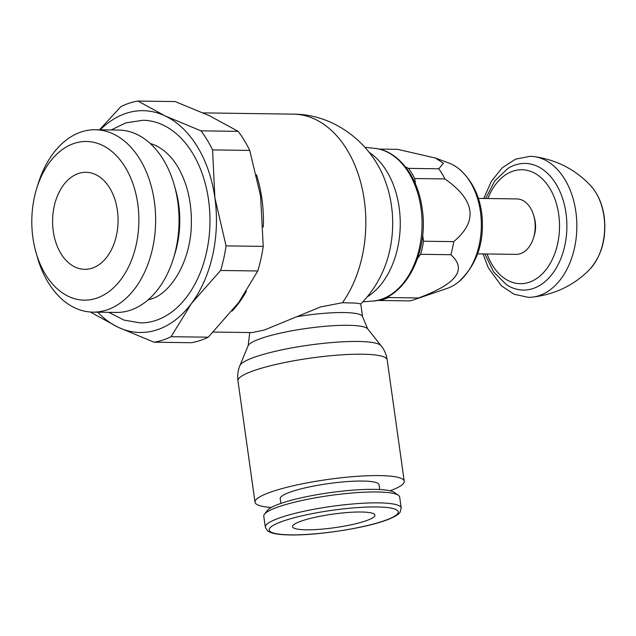 <?xml version="1.0" encoding="UTF-8"?>
<svg xmlns="http://www.w3.org/2000/svg" width="636" height="636" viewBox="0 0 636 636"><rect width="100%" height="100%" fill="white"/><g stroke="black" fill="none" stroke-linecap="round" stroke-linejoin="round"><path stroke-width="0.95" d="M256.467 174.717A109.519 73.911 90.8 0 1 261.889 198.782A109.519 73.911 90.8 0 1 263.32 227.108M246.378 291.272A109.519 73.911 90.8 0 1 232.076 311.068M213.354 332.064L252.341 332.572L264.457 329.981L320.592 306.934L342.438 302.72L355.929 303.078L360.763 303.873L362.584 316.815A56.978 9.373 172 0 0 362.584 316.815A56.978 9.373 172 0 0 343.814 312.554A56.978 9.373 172 0 0 296.829 316.688M390.091 490.801A75.35 12.394 172 0 0 404.242 481.237A75.35 12.394 172 0 0 355.476 476.451A75.35 12.394 172 0 0 274.036 490.976A75.35 12.394 172 0 0 255.02 502.209A75.35 12.394 172 0 0 271.254 507.496M379.716 489.521L379.048 484.775A49.91 8.212 172 0 0 346.747 481.611A49.91 8.212 172 0 0 292.806 491.223A49.91 8.212 172 0 0 280.206 498.672L280.874 503.418M401.213 508.005L399.686 497.106A68.624 11.289 172 0 0 398.47 495.372L394.662 492.582A65.19 10.725 172 0 0 348.472 490.515A65.19 10.725 172 0 0 283.155 502.655A65.19 10.725 172 0 0 267.359 510.477L264.465 514.206A68.624 11.289 172 0 0 263.773 516.201L265.307 527.101L267.47 530.758L270.125 532.3C274.275 533.962 280.945 534.836 290.127 534.94C318 535.56 367.242 527.824 388 519.509C397.977 515.502 399.527 513.069 400.116 512.147L401.213 508.005A68.624 11.289 172 0 0 378.611 502.869A68.624 11.289 172 0 0 282.63 516.869A68.624 11.289 172 0 0 265.307 527.101M398.47 495.372A68.624 11.289 172 0 0 349.848 493.194A68.624 11.289 172 0 0 281.096 505.97A68.624 11.289 172 0 0 264.465 514.206M361.216 512.004A41.586 6.845 -8 0 1 374.914 515.12A41.586 6.845 -8 0 1 350.969 524.819A41.586 6.845 -8 0 1 306.25 529.804A41.586 6.845 -8 0 1 292.544 526.695A41.586 6.845 -8 0 1 316.49 516.989A41.586 6.845 -8 0 1 361.216 512.004M78.673 173.421A48.519 32.746 90.8 0 1 85.995 172.3A48.519 32.746 90.8 0 1 117.946 215.811A48.519 32.746 90.8 0 1 91.997 268.209A48.519 32.746 90.8 0 1 84.683 269.33A48.519 32.746 90.8 0 1 52.724 225.82A48.519 32.746 90.8 0 1 78.673 173.421M96.227 298.308A79.333 53.543 -89.2 0 0 137.766 203.838A79.333 53.543 -89.2 0 0 74.444 143.323A79.333 53.543 -89.2 0 0 36.809 188.081A79.333 53.543 -89.2 0 0 35.942 252.23A79.333 53.543 -89.2 0 0 96.227 298.308M36.809 188.081L38.303 183.295A91.202 61.549 90.8 0 1 81.575 131.851A91.202 61.549 90.8 0 1 95.328 129.744A91.202 61.549 90.8 0 1 155.383 211.534A91.202 61.549 90.8 0 1 106.609 310.018A91.202 61.549 90.8 0 1 92.856 312.125A91.202 61.549 90.8 0 1 37.301 257.047L35.942 252.23M92.856 312.125L116.261 312.443A91.202 61.549 -89.2 0 0 130.014 310.328A91.202 61.549 -89.2 0 0 173.286 258.884A91.202 61.549 -89.2 0 0 174.28 185.14A91.202 61.549 -89.2 0 0 118.725 130.062L95.328 129.744M173.286 258.884L174.781 254.106A79.333 53.543 -89.2 0 0 175.647 189.957L174.28 185.14M148.14 299.842A79.333 53.543 -89.2 0 0 148.283 299.802L150.557 299.159C171.005 293.768 191.237 260.402 191.364 223.236C191.595 202.431 187.421 184.265 178.843 168.747C173.366 158.507 163.333 147.321 150.398 143.561A79.333 53.543 -89.2 0 0 150.255 143.521M111.221 129.959L125.777 122.891L143.044 120.268A101.315 68.378 90.8 0 1 208.552 199.887A101.315 68.378 90.8 0 1 155.502 320.544A101.315 68.378 90.8 0 1 140.302 322.889L123.972 320.091L108.756 312.34M100.242 129.808A110.903 74.849 90.8 0 1 126.373 113.248A110.903 74.849 90.8 0 1 165.058 115.895A110.903 74.849 90.8 0 1 214.889 197.836L212.575 149.905L249.741 150.406A121.301 81.869 90.8 0 0 238.15 131.342L209.594 115.816L175.162 101.561L137.988 101.06A121.301 81.869 -89.2 0 0 129.37 103.151A121.301 81.869 -89.2 0 0 120.943 106.586L99.526 129.8M257.779 270.984L238.611 302.593L208.274 337.191L171.108 336.69L191.428 303.523L220.605 270.475L257.779 270.984A121.301 81.869 90.8 0 0 263.232 246.394L260.593 196.206L249.741 150.406M208.274 337.191A121.301 81.869 90.8 0 1 199.847 340.626A121.301 81.869 90.8 0 1 191.229 342.717L154.055 342.208A121.301 81.869 -89.2 0 0 162.673 340.125A121.301 81.869 -89.2 0 0 171.108 336.69M220.605 270.475A121.301 81.869 -89.2 0 0 226.058 245.894L214.889 197.836A110.903 74.849 90.8 0 1 191.428 303.523A110.903 74.849 90.8 0 1 156.822 329.909A110.903 74.849 90.8 0 1 118.129 327.262L154.055 342.208M212.575 149.905A121.301 81.869 -89.2 0 0 200.976 130.841L165.058 115.895L137.988 101.06M90.773 312.045A121.301 81.869 -89.2 0 0 91.067 312.435L118.129 327.262A110.903 74.849 90.8 0 1 97.777 312.189M238.15 131.342L200.976 130.841M263.232 246.394L226.058 245.894M405.522 166.958L408.535 168.381A76.384 51.556 90.8 0 1 414.704 178.525L415.483 184.066M389.765 295.557L388.278 297.553A76.384 51.556 90.8 0 1 383.786 299.317A76.384 51.556 90.8 0 1 379.207 300.486L378.476 300.144M422.654 235.089L423.512 241.227A76.384 51.556 90.8 0 1 420.611 254.305L417.621 258.296M388.278 297.553L418.504 297.958A76.384 51.556 90.8 0 1 414.6 299.532A76.384 51.556 90.8 0 1 414.012 299.731A76.384 51.556 90.8 0 1 409.433 300.9L379.207 300.486M408.535 168.381L438.76 168.794L443.427 163.301L435.398 158.022L448.873 163.047A64.474 43.51 90.8 0 1 459.923 169.685A64.474 43.51 90.8 0 1 480.442 211.78A64.474 43.51 90.8 0 1 458.405 282.058A64.474 43.51 90.8 0 1 447.18 288.394L414.6 299.532M477.612 253.851L516.098 254.368A27.73 18.714 -89.2 0 0 520.28 253.724A27.73 18.714 -89.2 0 0 533.437 238.087A27.73 18.714 -89.2 0 0 533.739 215.668A27.73 18.714 -89.2 0 0 516.845 198.925L478.359 198.4M435.398 158.022L397.619 149.341L379.088 149.086M418.504 297.958C456.624 283.91 467.404 269.497 450.837 254.71L420.611 254.305M423.512 241.227L453.738 241.632C478.145 221.105 475.203 200.205 444.93 178.931L414.704 178.525M453.738 241.632A76.384 51.556 90.8 0 1 450.837 254.71M438.76 168.794A76.384 51.556 90.8 0 1 444.93 178.931M533.739 215.668L534.455 218.196A21.489 14.501 90.8 0 1 534.216 235.574L533.437 238.087M485.618 198.496L494.84 180.807L507.91 168.437A63.322 42.739 90.8 0 1 566 213.195A63.322 42.739 90.8 0 1 532.841 288.601A63.322 42.739 90.8 0 1 506.343 284.602L493.608 271.882L484.87 253.947M483.758 198.472L491.382 181.284L502.217 167.801L515.518 159.175L530.209 156.305A70.517 47.597 90.8 0 1 534.113 156.599A70.517 47.597 90.8 0 1 575.858 211.724A70.517 47.597 90.8 0 1 538.938 295.7A70.517 47.597 90.8 0 1 532.213 297.147A70.517 47.597 90.8 0 1 528.301 297.33L514.134 294.261L501.383 285.803L488.329 267.828L483.002 253.923M372.696 301.067C404.607 299.771 429.26 252.42 422.153 208.6C417.971 176.331 397.985 150.43 374.763 148.363L374.763 148.363A76.519 51.643 90.8 0 1 420.992 208.29A76.519 51.643 90.8 0 1 380.932 299.413A76.519 51.643 90.8 0 1 372.696 301.067L362.806 301.877M369.111 152.338A78.729 53.13 90.8 0 1 399.154 207.503A78.729 53.13 90.8 0 1 367.155 296.94M385.965 183.081A86.361 58.281 90.8 0 1 386.02 183.224L386.02 183.224A86.361 58.281 90.8 0 1 391.474 205.698A86.361 58.281 90.8 0 1 384.891 266.524L384.891 266.524A86.361 58.281 90.8 0 1 384.836 266.667M386.02 183.224C372.974 144.229 335.156 114.154 293.427 114.146A109.471 73.879 90.8 0 1 293.45 114.146A109.471 73.879 90.8 0 1 364.293 200.181A109.471 73.879 90.8 0 1 342.438 302.72M362.584 316.815L367.759 328.931A60.69 9.985 172 0 0 367.751 328.931A60.69 9.985 172 0 0 348.178 325.298A60.69 9.985 172 0 0 263.288 337.684A60.69 9.985 172 0 0 248.112 345.745A60.69 9.985 172 0 0 248.112 345.753L249.741 332.676A56.978 9.373 172 0 1 249.725 332.541L249.741 332.676M367.751 328.931L381.115 345.753A71.629 11.782 172 0 0 358.004 341.468A71.629 11.782 172 0 0 257.811 356.08A71.629 11.782 172 0 0 239.907 365.597L239.907 365.597C237.904 370.462 237.252 375.542 237.959 380.829L255.02 502.209M381.115 345.753C384.382 349.88 386.402 354.578 387.181 359.857L387.181 359.857A75.35 12.394 172 0 0 362.361 354.212A75.35 12.394 172 0 0 256.976 369.588A75.35 12.394 172 0 0 237.959 380.829M376.814 506.956A65.19 10.725 172 0 0 285.628 520.256A65.19 10.725 172 0 0 290.652 534.86A65.19 10.725 172 0 0 381.831 521.552A65.19 10.725 172 0 0 376.814 506.956M487.868 198.527A56.97 38.446 90.8 0 1 527.268 170.384A56.97 38.446 90.8 0 1 558.726 214.515A56.97 38.446 90.8 0 1 528.898 282.352A56.97 38.446 90.8 0 1 487.112 253.979M603.962 216.327A51.572 34.805 90.8 0 1 589.882 269.243A51.572 34.805 90.8 0 1 589.858 269.267C601.839 255.441 606.617 237.872 604.2 216.574C602.395 204.22 597.991 194.036 590.979 186.022A51.572 34.805 90.8 0 1 591.003 186.046A51.572 34.805 90.8 0 1 603.962 216.327M374.763 148.363L364.897 147.29M293.45 114.146L203.146 112.882M360.668 304.08C371.337 293.268 379.406 280.746 384.891 266.524L384.86 266.611M387.181 359.857L404.242 481.237M248.112 345.745L239.907 365.597M459.923 169.685C471.872 180.497 479.123 194.839 481.667 212.71C484.998 241.513 477.238 264.624 458.405 282.058M589.882 269.243C574.252 285.182 555.029 294.484 532.213 297.147M534.113 156.599C556.85 159.875 575.811 169.693 591.003 186.046"/></g></svg>
